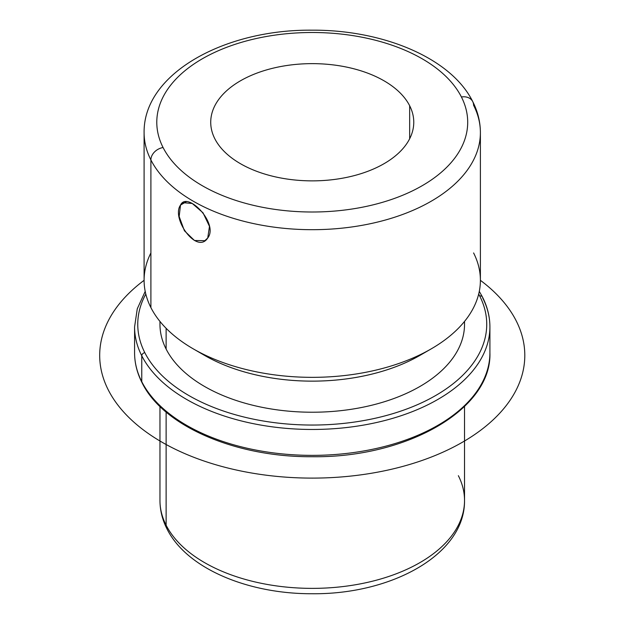 <?xml version="1.0" encoding="UTF-8"?>
<svg xmlns="http://www.w3.org/2000/svg" width="624" height="624" viewBox="0 0 624 624"><rect width="100%" height="100%" fill="white"/><g stroke="black" fill="none" stroke-linecap="round" stroke-linejoin="round"><path stroke-width="0.94" d="M186.139 201.825L180.515 205.078L182.887 202.683L192.247 203.471L203.011 212.8L209.477 226.364L207.745 237.986L204.828 240.692L194.462 240.49L184.408 230.747L179.158 216.481L180.515 205.078L186.139 201.825M409.664 105.752A101.525 58.617 180 0 1 413.767 122.249A101.525 58.617 180 0 1 326.68 180.274A101.525 58.617 180 0 1 214.828 138.754A101.525 58.617 180 0 1 210.725 122.249A101.525 58.617 180 0 1 297.804 64.233A101.525 58.617 180 0 1 409.664 105.752L409.664 138.754L409.664 105.752A101.525 58.617 0 0 0 283.663 66.011A101.525 58.617 0 0 0 214.828 138.754A101.525 58.617 0 0 0 340.829 178.495A101.525 58.617 0 0 0 409.664 105.752M159.962 406.474L159.962 500.456C160.001 510.299 162.341 519.776 166.982 528.895C186.662 568.558 248.102 594.04 312.328 593.736C391.474 594.532 465.145 554.51 464.529 500.456A152.287 87.922 180 0 1 333.902 587.48A152.287 87.922 180 0 1 166.124 525.205L166.124 412.051L166.124 525.205A152.287 87.922 180 0 1 159.962 500.456A152.287 87.922 0 0 0 166.124 525.205A12.691 9.945 153.1 0 0 166.982 528.895A12.691 9.945 -26.9 0 1 166.124 525.205A152.287 87.922 0 0 0 333.902 587.48A152.287 87.922 0 0 0 464.529 500.456A152.287 87.922 0 0 0 458.367 475.699M145.205 291.369L137.264 308.818L134.581 326.898A177.661 102.57 0 0 0 141.765 355.774L141.765 381.677L141.765 355.774A177.661 102.57 180 0 1 134.581 326.898L134.581 352.802A177.661 102.57 0 0 0 141.765 381.677A177.661 102.57 180 0 1 134.581 352.802C134.605 362.981 137.069 372.91 141.983 382.598A3.175 2.488 -26.9 0 1 141.765 381.677A177.661 102.57 0 0 0 337.514 454.327A177.661 102.57 0 0 0 489.91 352.802A177.661 102.57 180 0 1 337.514 454.327A177.661 102.57 180 0 1 141.765 381.677A3.175 2.488 153.1 0 0 141.983 382.598C163.012 426.153 235.872 457.353 312.343 456.713C406.692 457.985 491.962 409.406 489.91 352.802L489.91 326.898A177.661 102.57 0 0 0 482.726 298.015A3.175 2.488 153.1 0 0 482.508 297.094A3.175 2.488 153.1 0 0 479.677 295.94A3.175 2.488 -26.9 0 1 482.508 297.094C487.422 306.782 489.887 316.711 489.91 326.898A177.661 102.57 180 0 1 337.514 428.423A177.661 102.57 180 0 1 141.765 355.774A177.661 102.57 0 0 0 337.514 428.423A177.661 102.57 0 0 0 489.91 326.898M141.765 355.774A3.175 2.488 -26.9 0 1 144.815 352.669A174.494 100.745 0 0 0 361.374 420.974A174.494 100.745 0 0 0 479.677 295.94A174.494 100.745 0 0 0 478.686 294.06A174.494 100.745 180 0 1 479.677 295.94A174.494 100.745 180 0 1 361.374 420.974A174.494 100.745 180 0 1 144.815 352.669A3.175 2.488 153.1 0 0 141.765 355.774M145.805 294.06A174.494 100.745 0 0 0 144.815 352.669A174.494 100.745 180 0 1 145.805 294.06M160.04 321.524A152.287 87.922 0 0 0 166.124 349.058A152.287 87.922 0 0 0 336.281 411.122A152.287 87.922 0 0 0 464.451 321.524M464.529 321.43L464.529 324.308A152.287 87.922 180 0 1 333.902 411.333A152.287 87.922 180 0 1 166.124 349.058L166.124 328.302L166.124 349.058A152.287 87.922 180 0 1 159.962 324.308L159.962 321.43M199.235 352.147A152.287 87.922 0 0 0 425.256 352.147M150.899 252.938A168.145 97.079 0 0 0 150.899 307.601A168.145 97.079 0 0 0 193.346 348.91A168.145 97.079 0 0 0 431.145 348.91A168.145 97.079 0 0 0 473.593 252.938M431.145 348.91L419.929 355.391A152.287 87.922 180 0 1 204.563 355.391L193.346 348.91M144.097 132.616A168.145 97.079 0 0 0 150.899 159.947L150.899 307.601A168.145 97.079 180 0 1 144.097 280.27L144.097 132.616C143.302 73.749 224.203 29.437 311.61 30.17C382.871 29.671 451.16 57.977 472.727 101.595A12.691 9.945 153.1 0 0 461.417 96.985A155.454 89.755 0 0 0 268.476 36.13A155.454 89.755 0 0 0 163.075 147.521A12.691 9.945 153.1 0 0 150.899 159.947A168.145 97.079 180 0 1 144.097 132.616M473.593 105.284A12.691 9.945 153.1 0 0 472.727 101.595A12.691 9.945 -26.9 0 0 461.417 96.985A155.454 89.755 180 0 1 356.015 208.377A155.454 89.755 180 0 1 163.075 147.521A155.454 89.755 0 0 0 356.015 208.377A155.454 89.755 0 0 0 461.417 96.985A155.454 89.755 180 0 0 268.476 36.13A155.454 89.755 180 0 0 163.075 147.521A12.691 9.945 -26.9 0 0 150.899 159.947A168.145 97.079 0 0 0 336.157 228.704A168.145 97.079 0 0 0 480.394 132.616A168.145 97.079 180 0 1 336.157 228.704A168.145 97.079 180 0 1 150.899 159.947L150.899 307.601A168.145 97.079 180 0 0 336.157 376.358A168.145 97.079 180 0 0 480.394 280.27L480.394 132.616A168.145 97.079 0 0 0 473.593 105.284M180.515 205.078C170.921 218.33 196.958 254.92 207.745 237.986C219.04 223.751 187.216 190.507 180.515 205.078M480.394 280.316A212.566 122.725 180 0 1 452.696 447.502A212.566 122.725 180 0 1 161.944 442.166A212.566 122.725 180 0 1 144.097 280.316M464.529 500.456L464.529 406.474M479.287 291.369L482.508 297.094M480.394 132.616C480.347 121.891 477.797 111.548 472.727 101.595"/></g></svg>
